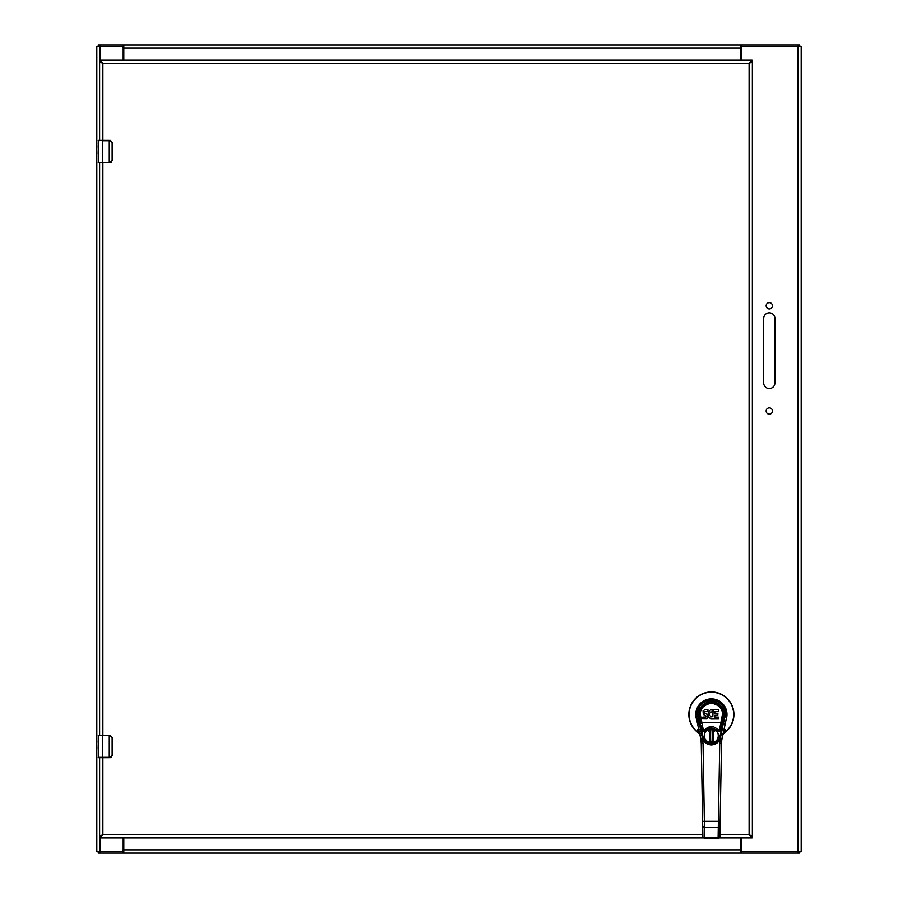 <?xml version="1.0" encoding="UTF-8"?>
<svg xmlns="http://www.w3.org/2000/svg" width="898" height="898" viewBox="0 0 898 898"><rect width="100%" height="100%" fill="white"/><g stroke="black" fill="none" stroke-linecap="round" stroke-linejoin="round"><path stroke-width="1.35" d="M123.194 60.054L123.194 47.931A1.347 1.347 0 0 0 121.847 46.584L96.816 46.584L96.816 851.416L121.847 851.416A1.347 1.347 0 0 0 123.194 850.069L123.194 837.946M741.131 837.946L741.131 850.069A1.347 1.347 0 0 0 742.478 851.416L801.184 851.416L801.184 46.584L742.478 46.584A1.347 1.347 0 0 0 741.131 47.931L741.131 60.054M763.693 382.952L763.693 318.408A5.613 5.613 0 0 1 769.305 312.796A5.613 5.613 0 0 1 774.918 318.408L774.918 382.952A5.613 5.613 0 0 1 769.305 388.565A5.613 5.613 0 0 1 763.693 382.952M772.46 411.015A3.154 3.154 0 0 1 767.723 413.742A3.154 3.154 0 0 1 767.723 408.287A3.154 3.154 0 0 1 772.46 411.015M772.46 305.769A3.154 3.154 0 0 1 767.723 308.497A3.154 3.154 0 0 1 767.723 303.041A3.154 3.154 0 0 1 772.46 305.769M98.23 46.584L98.23 44.9L799.77 44.9L799.77 46.584M740.524 44.9L740.524 45.865L741.198 44.9L741.198 46.584L797.929 46.584L797.929 851.416L741.198 851.416L741.198 853.1L98.23 853.1L98.23 851.416M740.524 60.054L740.524 45.865M123.801 44.9L123.801 60.054M123.801 45.865L123.127 44.9L123.801 47.055M100.071 60.054L100.071 46.584L123.127 46.584M741.198 46.584L740.524 47.055M799.77 851.416L799.77 853.1L741.198 853.1L740.524 852.135L740.524 837.946M123.801 853.1L123.801 852.135L123.127 853.1L123.127 851.416L100.071 851.416L100.071 837.946M123.801 837.946L123.801 852.135M740.524 853.1L740.524 852.135M123.127 851.416L123.801 850.945M741.198 851.416L740.524 850.945M719.051 837.946L752.064 837.946L749.1 834.691L752.356 836.263L752.356 61.738L749.1 63.309L752.064 60.054L99.914 60.054L102.877 63.309L99.622 61.738L99.622 140.312M99.622 162.763L99.622 735.238M99.622 757.688L99.622 836.263L102.877 834.691L99.914 837.946L703.718 837.946M750.672 836.263L749.1 834.691L719.915 834.691M752.356 836.263L749.1 834.691L749.1 63.309L752.064 61.738L752.064 60.054M750.672 61.738L749.1 63.309L102.877 63.309L99.914 61.738L99.914 60.054M101.306 61.738L102.877 63.309L102.877 140.312M101.306 836.263L102.877 834.691L99.914 836.263L99.914 837.946M752.064 837.946L752.064 836.263M719.882 836.476A1.762 1.762 0 0 1 718.119 838.216L704.649 838.216A1.762 1.762 0 0 1 702.887 836.476A1.762 1.246 -1 0 0 704.649 837.688L718.119 837.688A1.762 1.246 1 0 0 719.882 836.476L721.509 743.544A26.513 26.513 0 0 1 722.082 738.482L720.353 738.1C718.894 742.399 715.908 744.689 711.384 744.958C706.861 744.689 703.875 742.399 702.416 738.1L700.687 738.482A26.513 26.513 0 0 1 701.259 743.544L702.707 826.328L704.481 827.541L718.288 827.541L719.736 743.51L720.465 737.606L719.601 737.426A8.396 8.396 0 0 1 703.168 737.426L701.372 728.996L698.779 729.546L700.687 738.482M703.168 737.426L702.303 737.606L703.033 743.51L704.649 838.216M722.082 738.482L723.99 729.546L722.261 729.176L720.465 737.606M721.565 740.727L721.509 743.544L719.736 743.51M720.084 825.228L719.915 834.298M702.685 825.228L702.853 834.298M702.887 836.476L702.707 826.328M703.033 743.51L701.259 743.544L700.889 739.525M721.397 728.996L723.833 717.12C725.056 708.679 720.903 703.639 711.384 702.011C701.854 703.628 697.712 708.668 698.936 717.12L699.935 722.228L698.846 717.143A0.887 0.617 168 0 0 697.858 716.727L697.757 716.11L696.253 717.693C695.434 706.67 700.474 700.44 711.384 699.003C722.295 700.44 727.335 706.67 726.516 717.693L723.485 731.904L725.056 724.551L723.575 722.969L719.601 737.426M724.248 728.3L725.214 723.799M696.253 717.693L698.779 729.546M698.756 729.434L698.375 727.627M698.139 726.504L697.914 725.472M702.303 737.606L699.183 722.969L697.712 724.551M698.846 717.143L698.756 716.649A12.819 12.819 0 0 0 698.846 717.143L701.372 728.996M726.516 717.693L725.012 716.11L724.91 716.727A0.887 0.617 -168 0 0 723.923 717.143A12.819 12.819 0 0 0 724.013 716.649L723.923 717.143M698.599 715.392L698.745 716.57L697.757 716.11L697.69 713.528L698.577 714.179A12.819 12.819 0 0 0 698.745 716.57L698.577 714.179C699.463 706.546 703.74 702.371 711.384 701.652C719.029 702.371 723.305 706.546 724.192 714.179L724.024 716.57A12.819 12.819 0 0 0 724.192 714.179L725.079 713.528L725.012 716.11L724.024 716.57L724.17 715.38M711.384 699.52C719.848 700.384 724.417 705.053 725.079 713.528C725.55 696.242 697.218 696.242 697.69 713.528C698.352 705.053 702.921 700.384 711.384 699.52L711.384 699.003M701.832 735.361L700.968 735.518M712.294 711.867L712.978 710.262M712.821 716.638L713.169 709.768L718.49 709.768M712.945 710.15L710.554 709.914L708.69 711.53L707.927 714.404L708.758 717.244L711.081 718.995L718.501 718.961L718.501 717.143L714.774 717.042L714.774 715.302L717.794 715.201L717.895 713.461L714.853 713.36L714.752 711.744L718.49 711.643L718.591 709.869M702.775 718.849L706.378 718.928L707.613 717.929L707.691 714.572L704.616 713.259L704.324 712.361L704.896 711.665L707.893 711.631L707.938 709.723L704.807 709.723L703.078 710.879L703.291 714.449L706.457 716.234L705.907 717.031L702.876 717.075L702.876 718.961M722.127 716.166C723.44 709.476 719.87 705.121 711.418 703.123C702.954 705.076 699.362 709.398 700.631 716.099L703.213 729.546L705.02 729.546C709.252 725.606 713.506 725.606 717.749 729.546L719.556 729.546L720.858 722.677A0.887 0.617 11.1 0 1 721.723 723.462L722.991 716.963C724.428 709.734 720.566 705.042 711.418 702.865C702.27 704.975 698.375 709.656 699.766 716.896L701.046 723.462A0.887 0.617 -11.1 0 1 701.91 722.677L720.858 722.677L722.127 716.166L722.991 716.963L721.779 723.193L722.632 723.193M712.765 716.649L710.789 716.907L709.487 714.651L710.296 712.148L712.395 711.8M719.96 706.546L718.232 705.042M716.873 704.212L716.043 703.819M709.375 703.033L708.241 703.291M706.647 703.852L703.089 706.255M701.922 707.59L699.665 713.102M699.553 714.561L699.576 715.313M721.33 725.483L723.013 716.885M720.454 724.922L721.319 725.517L720.42 729.726L721.431 728.817M702.315 724.922L701.45 725.517L702.348 729.726L703.213 729.546L703.392 730.388L711.384 727.717L717.12 730.164L717.749 729.546L718.591 730.557L720.42 729.726L720.241 730.568A1.325 1.325 0 0 1 717.861 731.062L718.95 731.623L720.084 730.972M701.45 725.517L701.854 727.436M721.217 725.977L720.914 727.447M717.12 730.164A7.959 7.959 0 0 1 717.861 731.062L718.591 730.557M704.178 730.557L704.908 731.062A7.959 7.959 0 0 1 705.648 730.164M716.851 729.894L716.245 729.378M709.734 727.896L709.083 728.065M701.338 728.817L702.146 728.817L702.528 730.568A1.325 1.325 0 0 0 704.908 731.062L703.403 731.556M711.384 728.559C720.555 728.166 720.555 743.185 711.384 742.792C702.214 743.185 702.214 728.166 711.384 728.559L717.345 731.78M703.819 731.623L702.528 730.568L703.819 731.623L704.908 731.062M702.685 730.983L703.392 730.388M719.377 730.388L720.241 730.568L718.95 731.623M704.481 737.381L704.661 738.01M709.027 742.388L709.914 742.635M712.776 742.657L713.742 742.388M715.055 741.77L716.413 740.704M717.558 739.211L717.85 738.639M700.9 735.339L700.047 735.496L699.576 734.149L700.238 733.98L699.576 734.238L697.959 732.577A22.54 22.54 0 0 1 694.682 699.34A22.54 22.54 0 0 1 728.087 699.34A22.54 22.54 0 0 1 724.809 732.577L723.193 734.238L722.531 733.98L723.193 734.149L722.755 735.35M722.722 735.496L723.193 734.238M698.296 732.824L697.959 732.577A22.54 22.54 0 0 1 694.682 699.34A22.54 22.54 0 0 1 728.087 699.34A22.54 22.54 0 0 1 724.809 732.577L724.473 732.824M723.754 730.646L725.146 729.468L724.664 732.364A22.282 22.282 0 0 0 727.896 699.508A22.282 22.282 0 0 0 694.872 699.508A22.282 22.282 0 0 0 698.105 732.364L697.623 729.468L699.576 734.149L698.363 732.588M724.405 732.588L723.193 734.149L725.146 729.468L723.373 732.454M699.396 732.454L697.623 729.468L699.014 730.646M696.68 719.657A15.592 15.592 0 0 1 711.384 698.88A15.592 15.592 0 0 1 726.089 719.657M711.384 728.648A7.027 7.027 0 0 1 713.236 742.455A7.027 7.027 0 0 1 704.425 734.744A7.027 7.027 0 0 1 711.384 728.648A0.887 0.887 0 0 1 712.013 728.907L714.482 731.387L713.236 732.139L713.236 742.455L713.236 732.139L714.482 731.387L712.002 728.907A0.876 0.876 0 0 0 710.767 728.907A0.887 0.887 0 0 1 711.384 728.648M709.532 742.455L709.532 732.139L708.286 731.387L710.756 728.907L708.286 731.387L709.532 732.139L709.532 742.455A7.027 7.027 0 0 0 713.236 742.455M710.408 741.591L711.036 741.602L710.408 741.591L710.408 729.76L710.722 741.288M710.722 729.445L712.047 730.063L712.047 729.445M712.361 729.76L712.361 741.591L712.047 730.063M712.047 741.905L710.722 741.905M711.732 741.602L711.036 741.602M711.036 729.748L711.732 729.748M99.285 162.763L109.264 162.763L109.264 140.649L102.765 140.649L102.765 162.426L110.117 162.426L112.138 160.518L112.138 142.558L109.264 140.312L98.612 140.312L98.499 145.891M98.499 154.13L98.668 162.763M98.499 151.885L98.275 145.891M98.275 154.13L98.275 153.378M110.117 162.426L110.061 162.763A2.245 2.245 0 0 0 110.499 162.718A2.245 2.245 0 0 1 110.061 162.763L112.306 160.518L109.264 162.763M98.275 162.426L102.765 162.426L98.612 162.763M98.342 150.359L98.275 154.018M98.477 145.184L98.275 143.77M109.264 140.312L112.306 142.558L110.061 140.312A2.245 2.245 0 0 1 110.499 140.357A2.245 2.245 0 0 0 110.061 140.312L110.117 140.649M112.138 160.518L112.138 142.558M110.735 162.661A2.245 2.245 0 0 0 111.577 162.179A2.245 2.245 0 0 1 110.735 162.661M99.285 757.688L109.264 757.688L109.264 735.574L102.765 735.574L102.765 757.351L110.117 757.351L112.138 755.442L112.138 737.483L109.264 735.238L98.612 735.238L98.499 740.816M98.499 749.055L98.668 757.688M98.499 746.81L98.275 740.816M98.275 749.055L98.275 748.303M110.117 757.351L110.061 757.688A2.245 2.245 0 0 0 110.499 757.643A2.245 2.245 0 0 1 110.061 757.688L112.306 755.442L109.264 757.688M98.275 757.351L102.765 757.351L98.612 757.688M98.342 745.284L98.275 748.943M98.477 740.109L98.275 738.695M109.264 735.238L112.306 737.483L110.061 735.238A2.245 2.245 0 0 1 110.499 735.282A2.245 2.245 0 0 0 110.061 735.238L110.117 735.574M112.138 755.442L112.138 737.483M110.735 757.586A2.245 2.245 0 0 0 111.577 757.104A2.245 2.245 0 0 1 110.735 757.586M797.974 44.9L797.974 46.584M123.801 48.155L740.524 48.155M100.026 44.9L100.026 46.584M100.026 853.1L100.026 851.416M740.524 849.845L123.801 849.845M797.974 853.1L797.974 851.416M102.877 735.238L102.877 162.763M702.853 834.691L102.877 834.691L102.877 757.688M702.618 821.322L720.151 821.322M718.119 837.688L718.288 827.541L720.061 826.328M724.91 716.727L723.575 722.969L722.587 723.395M700.182 723.395L699.183 722.969L697.858 716.727M700.642 716.166L699.778 716.963L700.631 716.099M700.99 723.193L700.137 723.193M699.396 723.956L696.332 717.109M102.765 140.312L98.275 140.649M102.765 735.238L98.275 735.574M700.036 735.406L699.531 734.16"/></g></svg>
